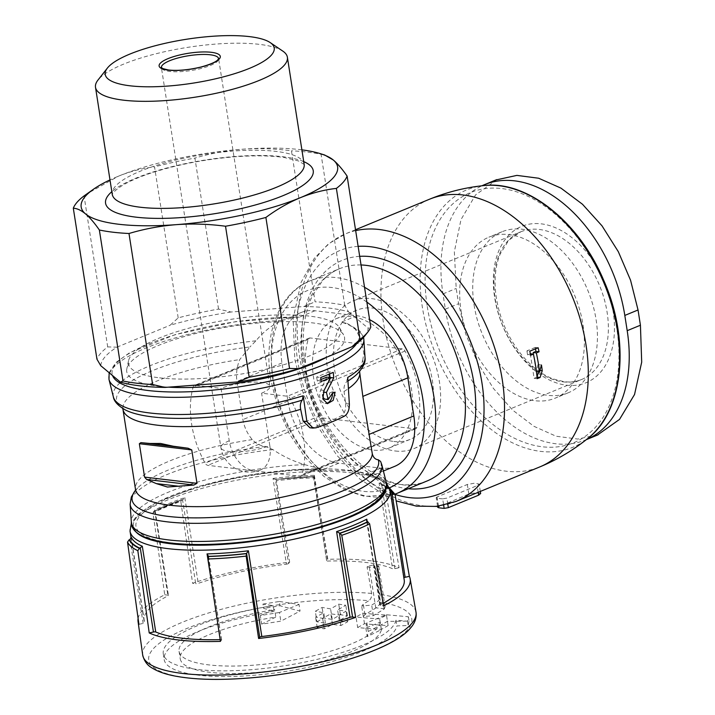 <?xml version="1.0" encoding="UTF-8"?>
<svg xmlns="http://www.w3.org/2000/svg" width="715" height="715" viewBox="0 0 715 715"><rect width="100%" height="100%" fill="white"/><g stroke="black" fill="none" stroke-linecap="round" stroke-linejoin="round"><path stroke-width="0.54" stroke-dasharray="3.58 2.68" d="M309.854 427.695L313.009 427.418A119.798 31.067 -8.9 0 0 341.582 415.638C344.702 413.35 346.042 409.32 345.604 403.564L344.067 391.436C343.656 387.405 344.442 384.241 346.418 381.953A124.759 32.354 -8.9 0 0 347.946 381.015M229.238 440.771A28.949 7.508 -8.9 0 0 220.926 447.653A28.949 7.508 -8.9 0 0 229.327 451.496A28.949 7.508 -8.9 0 0 269.805 445.57A28.949 18.992 67.6 0 1 260.555 469.943A28.949 18.992 67.6 0 1 253.852 470.801A28.949 18.992 67.6 0 1 229.238 440.771L221.033 388.379A28.949 7.508 171.1 0 1 251.707 382.194A28.949 7.508 171.1 0 1 269.921 386.306A28.949 7.508 171.1 0 1 261.601 393.187L287.35 396.235A3.995 2.619 67.6 0 1 290.076 398.425A79.865 52.401 67.6 0 1 302.007 474.626A3.995 2.619 67.6 0 1 300.809 476.127A3.995 2.619 67.6 0 1 299.88 476.244L207.815 465.349A3.995 2.619 67.6 0 1 205.098 463.15A79.865 52.401 67.6 0 1 193.166 386.949A3.995 2.619 67.6 0 1 194.364 385.448A3.995 2.619 67.6 0 1 195.284 385.331L221.033 388.379M269.805 445.57L261.601 393.187M395.422 348.044A69.882 45.849 -112.4 0 0 335.889 318.81A69.882 45.849 -112.4 0 0 317.094 338.767L402.286 348.857A3.995 2.619 67.6 0 1 405.012 351.047A79.865 52.401 67.6 0 1 416.943 427.257A3.995 2.619 67.6 0 1 415.746 428.75A3.995 2.619 67.6 0 1 414.816 428.875L329.624 418.784A69.882 45.849 -112.4 0 0 372.962 450.093A69.882 45.849 -112.4 0 0 389.148 448.028A69.882 45.849 -112.4 0 0 407.952 428.062A69.882 45.849 -112.4 0 0 395.422 348.044M474.09 305.073A87.051 57.111 -112.4 0 0 568.255 392.776A87.051 57.111 -112.4 0 0 587.882 290.531A87.051 57.111 -112.4 0 0 501.903 231.803A87.051 57.111 -112.4 0 0 474.09 305.073M585.728 439.904L586.282 439.671A129.781 85.148 67.6 0 1 585.728 439.904A129.781 85.148 67.6 0 1 445.356 309.148L442.969 293.91A129.781 85.148 67.6 0 1 481.901 185.802M442.665 498.847A144.752 94.97 67.6 0 1 437.071 498.185L436.23 497.712L437.044 496.961L467.333 484.475L474.832 483.143L479.005 484.082L477.128 485.637L446.839 498.123L442.665 498.847L443.675 505.282M359.627 371.648L359.734 370.835L357.339 373.838A124.759 32.354 -8.9 0 0 362.693 360.306L359.6 371.648M347.731 377.44L346.418 381.953M362.693 360.306L363.837 353.585C362.264 343.513 359.404 335.371 355.257 329.15L347.231 323.493L341.341 322.152A125.045 32.434 -8.9 0 1 356.803 343.459M326.809 357.143A110.226 28.591 -8.9 0 0 343.593 334.852A110.226 28.591 -8.9 0 0 231.231 326.344A110.226 28.591 -8.9 0 0 126.841 368.797A110.226 28.591 -8.9 0 0 158.739 386.288A110.226 28.591 -8.9 0 0 168.543 387.155M394.68 466.359A59.899 39.298 67.6 0 1 380.809 468.128L338.847 463.168A59.899 39.298 67.6 0 1 287.931 401.044L281.969 362.943A59.899 39.298 67.6 0 1 301.104 312.526A59.899 39.298 67.6 0 1 314.975 310.757L356.946 315.726A59.899 39.298 67.6 0 1 369.61 319.677M380.809 468.128L367.099 473.786A127.672 33.113 -8.9 0 0 325.137 468.817L323.252 469.594L304.492 464.589C293.329 461.264 282.827 456.277 272.969 449.619L265.515 446.437C260.457 445.892 256.033 443.613 252.252 439.609C247.336 433.701 244.226 427.034 242.912 419.598L236.942 381.497C235.914 373.99 236.844 366.688 239.722 359.591L249.937 346.954A124.759 32.354 -8.9 0 0 125.679 410.115L122.48 407.988L122.962 409.32A119.798 31.067 -8.9 0 1 239.722 359.591M314.975 310.757L299.379 317.183L296.162 316.977L281.925 320.472C271.995 325.021 263.334 331.796 255.934 340.805L249.937 346.954M381.819 464.723A127.404 33.042 -8.9 0 0 380.872 462.391L380.568 461.407M380.872 462.391C381.756 467.994 380.738 471.614 377.824 473.276C375.393 474.554 371.192 474.983 365.213 474.563L367.099 473.786A127.672 33.113 -8.9 0 1 385.644 490.025M383.392 471.015L377.824 473.276A129.022 33.462 -8.9 0 1 386.18 482.116M380.72 603.389A144.752 37.546 -8.9 0 1 383.589 603.728L385.126 606.785L384.161 609.037A1009.276 715.322 -83.2 0 1 373.346 615.651L363.435 616.571L364.954 614.659A1009.276 715.322 96.8 0 0 375.768 608.045L380.72 603.389L374.74 565.216A144.752 37.546 171.1 0 1 377.609 565.556A3.995 1.037 171.1 0 1 378.736 566.074A3.995 1.037 171.1 0 1 377.583 567.031L375.464 567.898L379.987 594.451C380.282 597.642 379.379 600.064 377.261 601.708A998.301 707.537 -83.2 0 1 371.693 605.087L361.781 606.016L363.3 604.095A998.301 707.537 96.8 0 0 368.869 600.716A133.142 34.535 -8.9 0 0 184.926 629.28A133.142 34.535 -8.9 0 0 187.366 677.749A133.142 34.535 -8.9 0 0 371.425 651.365A133.142 34.535 -8.9 0 0 377.261 601.708M375.768 608.045L369.19 566.03L367.072 566.906L371.594 593.45C371.898 596.668 370.987 599.081 368.869 600.716M369.19 566.03A3.995 1.037 171.1 0 1 374.74 565.216M357.67 627.538A1009.223 715.286 96.8 0 0 364.489 623.712A1003.753 658.524 -112.4 0 0 388.12 625.589A1008.248 714.589 -83.2 0 1 381.301 629.415A1004.754 659.176 67.6 0 1 357.67 627.538L356.025 617.009A998.247 707.501 96.8 0 0 362.836 613.175A992.715 651.276 -112.4 0 0 386.466 615.043A997.255 706.804 -83.2 0 1 379.656 618.877A993.725 651.937 67.6 0 1 356.025 617.009M381.301 629.415L379.656 618.877M364.489 623.712L362.836 613.175M388.12 625.589L386.466 615.043M316.959 621.8A1008.248 714.589 96.8 0 0 323.779 617.975A1003.753 658.524 -112.4 0 0 332.243 619.422A1008.722 714.928 96.8 0 0 340.403 614.703A1002.421 657.648 -112.4 0 0 347.436 615.803A1009.008 715.134 -83.2 0 1 339.276 620.522A1003.753 658.524 -112.4 0 0 347.705 621.719A1009.223 715.286 -83.2 0 1 340.885 625.545A1004.754 659.176 67.6 0 1 332.466 624.347A1009.008 715.134 -83.2 0 1 324.261 628.816A1005.826 659.882 67.6 0 1 317.228 627.707A1008.722 714.928 96.8 0 0 325.423 623.248A1004.754 659.176 67.6 0 1 316.959 621.8L315.315 611.262A997.255 706.804 96.8 0 0 322.125 607.419A992.715 651.276 -112.4 0 0 330.589 608.876A997.738 707.144 96.8 0 0 338.749 604.148A991.365 650.391 -112.4 0 0 345.783 605.248A998.024 707.35 -83.2 0 1 337.632 609.984A992.715 651.276 -112.4 0 0 346.051 611.182A998.247 707.501 -83.2 0 1 339.241 615.016A993.725 651.937 67.6 0 1 330.813 613.819A998.024 707.35 -83.2 0 1 322.617 618.296A994.806 652.652 67.6 0 1 315.574 617.188A997.738 707.144 96.8 0 0 323.779 612.71A993.725 651.937 67.6 0 1 315.315 611.262M325.423 623.248L323.779 612.71M323.779 617.975L322.125 607.419M332.243 619.422L330.589 608.876M340.403 614.703L338.749 604.148M347.436 615.803L345.783 605.248M339.276 620.522L337.632 609.984M347.705 621.719L346.051 611.182M340.885 625.545L339.241 615.016M332.466 624.347L330.813 613.819M324.261 628.816L322.617 618.296M317.228 627.707L315.574 617.188M274.176 611.388A117.805 30.557 -8.9 0 0 164.173 659.543A117.805 30.557 -8.9 0 0 198.359 675.192A117.805 30.557 -8.9 0 0 322.492 664.029A117.805 30.557 -8.9 0 0 396.879 625.92A995.584 691.476 -113.9 0 0 408.194 625.464A989.819 87.847 82.5 0 0 409.043 621.004A994.538 690.753 66.1 0 1 387.45 621.371A996.361 706.17 -83.2 0 1 368.216 631.488A994.422 88.258 -97.5 0 1 367.206 636.627A995.468 705.526 96.8 0 0 381.399 629.558A101.825 26.41 -8.9 0 1 317.308 662.573A101.825 26.41 -8.9 0 1 209.763 672.288A101.825 26.41 -8.9 0 1 180.216 658.756A101.825 26.41 -8.9 0 1 275.82 617.054A995.468 705.526 -83.2 0 1 261.627 624.124A994.422 960.29 167.8 0 0 280.816 621.138A996.361 706.17 96.8 0 0 300.059 611.021A994.538 612.174 69 0 1 280.048 605.73A989.819 955.839 -12.2 0 1 263.612 608.349A995.584 612.818 -111 0 0 274.176 611.388L273.282 605.659L262.95 604.112L263.612 608.349M138.111 618.502A137.718 35.723 171.1 0 1 164.745 594.782L152.974 512.959L154.091 511.252L153.573 511.35M395.073 494.726A136.216 35.33 -8.9 0 0 384.777 486.111L399.059 567.746A137.718 35.723 171.1 0 0 365.964 560.274A137.718 35.723 171.1 0 0 327.828 559.318L314.609 477.808A136.216 35.33 -8.9 0 0 276.446 480.677L289.664 562.187A137.718 35.723 171.1 0 0 192.603 583.297L180.832 501.474A136.216 35.33 -8.9 0 0 152.974 512.959M367.072 566.906A137.843 35.75 171.1 0 1 367.09 566.906A137.843 35.75 171.1 0 1 375.464 567.898M323.252 469.594A125.045 32.434 -8.9 0 0 137.861 518.884A125.045 32.434 -8.9 0 0 282.041 535.964A125.045 32.434 -8.9 0 0 365.213 474.563M180.832 501.474L181.538 499.812M384.777 486.111L383.749 484.806L380.738 484.627L379.111 482.983L392.535 568.711A131.667 34.15 171.1 0 0 327.801 561.052A1.993 0.518 171.1 0 1 326.639 560.766A1.993 0.518 171.1 0 1 326.701 560.596L327.828 559.318M314.609 477.808L313.957 476.44M276.446 480.677L275.784 479.309L313.992 476.431M155.173 510.859L168.418 595.416A1.993 0.518 171.1 0 0 167.837 595.148L154.628 510.063A131.667 34.15 -8.9 0 1 184.819 497.622L182.79 499.767L154.091 511.252A134.223 34.812 -8.9 0 1 181.959 499.767L182.566 499.812L195.696 583.663L192.603 583.297M313.474 476.753L275.641 479.39A134.223 34.812 -8.9 0 1 313.805 476.521L326.701 560.596M392.008 493.43L390.336 492.626C389.952 490.392 386.752 487.719 380.746 484.618M286.447 564.162A1.993 0.518 171.1 0 0 288.547 563.474L275.418 479.622L273.023 478.433L286.447 564.162A131.667 34.15 171.1 0 0 198.243 583.351A1.993 0.518 171.1 0 1 195.696 583.663M273.023 478.433A131.667 34.15 -8.9 0 1 314.377 475.323L313.51 476.771M100.735 365.678A135.269 35.089 -8.9 0 1 116.92 347.168L107.697 346.918A139.264 36.116 -8.9 0 0 96.954 359.207M364.65 336.113A135.269 35.089 -8.9 0 0 368.18 328.248L370.772 327.104M230.963 312.008A135.269 35.089 -8.9 0 0 170.152 325.227L178.187 317.862A139.264 36.116 -8.9 0 1 218.558 309.086L230.963 312.008L303.875 306.512A135.269 35.089 -8.9 0 1 348.509 311.794L344.719 305.323A139.264 36.116 -8.9 0 0 315.092 301.81L291.452 150.82C274.918 148.613 258.553 148.085 242.358 149.229A129.781 33.659 -8.9 0 0 118.476 176.176A129.781 33.659 -8.9 0 0 109.994 179.903M303.875 306.512L315.092 301.81M178.187 317.862L154.538 166.872C142.473 168.231 130.452 171.332 118.476 176.176L87.105 193.729M218.558 309.086L194.909 158.095A139.264 36.116 -8.9 0 0 154.538 166.872M107.697 346.918L84.048 195.928M344.719 305.323L321.08 154.333A139.264 36.116 -8.9 0 0 291.452 150.82M301.891 149.855A129.781 33.659 -8.9 0 0 242.358 149.229C226.208 150.525 210.389 153.475 194.909 158.095M324.753 155.048L321.08 154.333M159.579 377.833A107.322 27.831 -8.9 0 0 281.844 365.24A107.322 27.831 -8.9 0 0 339.554 327.756A107.322 27.831 -8.9 0 0 230.15 319.462A107.322 27.831 -8.9 0 0 128.521 360.798A107.322 27.831 -8.9 0 0 159.579 377.833M116.92 347.168L170.152 325.227M348.509 311.794L368.18 328.248M282.818 51.114A97.115 25.186 -8.9 0 0 187.544 47.387A97.115 25.186 -8.9 0 0 97.973 80.062M212.248 587.113L220.47 639.63A131.667 34.15 171.1 0 1 220.184 639.639M379.111 482.983A131.667 34.15 -8.9 0 1 390.265 492.313L403.689 578.042A131.667 34.15 171.1 0 1 404.216 579.972M383.097 603.353A131.667 34.15 171.1 0 1 380.219 604.89A1.993 0.518 171.1 0 0 379.862 605.274A1.993 0.518 171.1 0 0 380.434 605.534L383.526 605.9M131.203 537.188L144.582 622.64A131.667 34.15 171.1 0 1 144.055 620.709A131.667 34.15 171.1 0 1 168.052 595.792A1.993 0.518 171.1 0 0 168.418 595.416M288.547 563.474L289.664 562.187M381.712 484.815L394.85 568.666A1.993 0.518 171.1 0 1 392.535 568.711M394.85 568.666L399.059 567.746M220.443 641.373L221.57 640.086A1.993 0.518 171.1 0 0 221.632 639.925A1.993 0.518 171.1 0 0 220.47 639.63M138.916 624.32L143.134 623.409A1.993 0.518 171.1 0 0 144.591 622.667A1.993 0.518 171.1 0 0 144.582 622.64M167.837 595.148L164.745 594.782M461.05 310.444A87.051 57.111 -112.4 0 0 555.215 398.148A87.051 57.111 -112.4 0 0 574.842 295.903A87.051 57.111 -112.4 0 0 488.863 237.183A87.051 57.111 -112.4 0 0 461.05 310.444M480.498 493.618L476.324 492.671L468.825 494.011L437.723 507.248M496.836 179.769L475.573 194.9L460.987 219.612L454.347 251.769L456.197 288.449L458.583 303.696L465.599 333.637L477.406 362.353L493.368 388.379L512.583 410.07L533.908 426.292L556.073 436.221L577.836 439.064L597.99 434.64M393.858 441.477A69.882 45.849 -112.4 0 0 410.053 439.412A69.882 45.849 -112.4 0 0 425.809 357.33A69.882 45.849 -112.4 0 0 356.785 310.194A69.882 45.849 -112.4 0 0 337.033 380.729A69.882 45.849 -112.4 0 0 393.858 441.477M317.094 338.767A69.882 45.849 -112.4 0 0 329.624 418.784L322.751 417.971A3.995 2.619 67.6 0 1 320.034 415.781A79.865 52.401 67.6 0 1 308.102 339.58A3.995 2.619 67.6 0 1 309.3 338.079A3.995 2.619 67.6 0 1 310.221 337.963L317.094 338.767M395.35 451.004A79.865 52.401 -112.4 0 0 413.851 448.645A79.865 52.401 -112.4 0 0 431.86 354.837A79.865 52.401 -112.4 0 0 352.987 300.961A79.865 52.401 -112.4 0 0 330.41 381.578A79.865 52.401 -112.4 0 0 395.35 451.004M381.399 629.558L380.237 622.139L365.866 628.056L366.858 622.828L386.422 614.766L408.372 616.75L407.532 621.237L395.985 620.191L396.879 625.92M407.532 621.237L408.194 625.464M395.985 620.191A117.805 30.557 171.1 0 1 279.065 666.577A117.805 30.557 171.1 0 1 163.27 653.814A117.805 30.557 171.1 0 1 273.282 605.659M262.95 604.112L279.377 601.476L280.048 605.73M279.377 601.476L299.022 604.416L300.059 611.021M299.022 604.416L279.458 612.478L280.816 621.138M279.458 612.478L260.287 615.561L261.627 624.124M260.287 615.561L274.658 609.636L275.82 617.054M380.237 622.139A101.825 26.41 171.1 0 1 279.404 662.331A101.825 26.41 171.1 0 1 179.054 651.338A101.825 26.41 171.1 0 1 274.658 609.636M365.866 628.056L367.206 636.627M366.858 622.828L368.216 631.488M386.422 614.766L387.45 621.371M408.372 616.75L409.043 621.004M535.517 348.84L535.294 347.419L538.136 347.758M535.294 347.419L526.937 350.868L529.779 351.199M526.937 350.868L527.563 354.863L530.7 355.239M527.563 354.863L530.369 353.755M530.28 353.746L534.132 378.324L537.188 378.682M534.132 378.324L537.037 377.127M538.502 371.684L538.878 370.281L539.932 370.406M538.878 370.281L537.984 364.57L541.47 364.981M537.984 364.57L536.402 371.434M536.161 371.407L533.56 354.819M326.755 377.136L320.767 390.033A8.982 6.364 96.8 0 0 325.012 403.385A8.982 6.364 96.8 0 0 326.281 403.349M332.475 393.366A8.982 6.364 96.8 0 0 332.332 391.874L335.094 392.204M332.332 391.874L329.409 393.08L332.332 393.429M330.008 377.52L323.243 392.097A4.791 3.396 96.8 0 0 322.653 394.671M325.504 399.22A4.791 3.396 96.8 0 0 329.409 393.08M329.535 373.99L329.204 371.872L333.253 372.354M329.204 371.872L316.665 377.037L320.713 377.52M316.665 377.037L317.29 381.041L321.08 381.488M317.29 381.041L320.901 379.549M344.684 416.005L341.582 415.638M316.11 427.785L313.009 427.418M260.555 469.943A28.949 28.949 0 0 1 220.926 447.653L161.402 67.585A28.949 7.508 -8.9 0 0 169.804 71.437A28.949 7.508 -8.9 0 0 201.523 68.381A28.949 7.508 -8.9 0 0 218.611 58.63L269.921 386.306M438.331 506.22L437.071 498.185M344.067 391.436A119.798 31.067 -8.9 0 0 348.411 388.594M365.016 357.446A127.404 33.042 -8.9 0 0 363.837 353.585M355.659 230.623A144.752 94.97 -112.4 0 0 345.676 233.787A144.752 94.97 -112.4 0 0 299.424 355.614A144.752 94.97 -112.4 0 0 456 501.456M429.456 199.253A144.752 94.97 -112.4 0 0 383.204 321.08A144.752 94.97 -112.4 0 0 539.78 466.922M299.379 317.183A125.045 32.434 -8.9 0 0 169.92 336.39A125.045 32.434 -8.9 0 0 112.532 375.545M356.946 315.726L341.341 322.152M287.931 401.044L242.912 419.598M281.969 362.943L236.942 381.497M338.847 463.168L325.137 468.817A127.672 33.113 -8.9 0 0 190.977 488.863A127.672 33.113 -8.9 0 0 134.241 529.395M364.954 614.659L363.3 604.095M384.161 609.037L377.583 567.031M373.346 615.651L371.693 605.087M383.589 603.728L377.609 565.556M371.594 593.45A138.326 35.875 -8.9 0 0 221.927 609.144A138.326 35.875 -8.9 0 0 142.669 654.931M415.996 612.129A138.326 35.875 -8.9 0 0 379.987 594.451M304.492 464.589A129.022 33.462 -8.9 0 0 131.319 522.03M272.969 449.619A127.404 33.042 -8.9 0 0 130.148 504.138M265.515 446.437A124.759 32.354 -8.9 0 0 137.834 487.746L137.834 487.746A124.759 32.354 -8.9 0 0 135.528 490.258M252.252 439.609A119.798 31.067 -8.9 0 0 135.493 489.328M255.934 340.805A127.404 33.042 -8.9 0 0 113.354 396.852M281.925 320.472A129.022 33.462 -8.9 0 0 108.993 379.459M363.855 339.554A129.022 33.462 -8.9 0 0 355.257 329.15M389.997 489.426A134.223 34.812 -8.9 0 0 382.561 484.663M182.352 499.812A133.66 34.669 -8.9 0 0 154.485 511.297M390.167 490.249A133.66 34.669 -8.9 0 0 382.024 484.779M313.662 476.682A133.66 34.669 -8.9 0 0 275.498 479.559M303.732 161.617A105.105 27.259 -8.9 0 0 205.178 160.008A105.105 27.259 -8.9 0 0 111.844 191.665M304.152 164.289A97.115 25.186 -8.9 0 0 204.311 154.431A97.115 25.186 -8.9 0 0 112.255 194.346M390.193 490.436A131.667 34.15 -8.9 0 0 254.835 477.066A131.667 34.15 -8.9 0 0 130.032 531.174M367.188 521.637L380.219 604.89M314.377 475.323L327.801 561.052M184.819 497.622L198.243 583.351M154.628 510.063L168.052 595.792M367.304 521.691L380.434 605.534M208.44 556.243L221.57 640.086M130.005 539.557L143.134 623.409M384.447 608.849A141.32 36.653 -8.9 0 0 376.09 607.857M427.248 306.44A135.305 88.767 -112.4 0 0 586.944 435.086A135.305 88.767 -112.4 0 0 551.926 211.47A135.305 88.767 -112.4 0 0 427.248 306.44M484.144 185.56A139.202 91.323 -112.4 0 0 422.333 307.021A139.202 91.323 -112.4 0 0 490.15 428.651A139.202 91.323 -112.4 0 0 588.239 438.098M358.126 246.353A131.497 86.265 -112.4 0 0 297.726 361.245A131.497 86.265 -112.4 0 0 394.993 494.414M359.69 256.328A121.541 79.74 -112.4 0 0 303.553 362.541A121.541 79.74 -112.4 0 0 408.256 488.738M302.767 365.374A114.802 75.316 -112.4 0 0 426.944 481.034C386.922 502.708 314.314 438.67 305.064 363.47C301.158 336.568 303.669 313.903 312.589 295.474L322.536 280.727C327.533 275.32 333.172 271.325 339.446 268.751A114.802 75.316 -112.4 0 0 302.767 365.374M361.039 264.97A114.802 75.316 -112.4 0 0 339.446 268.751L309.72 281.004A114.802 75.316 -112.4 0 0 273.032 377.627A114.802 75.316 -112.4 0 0 397.218 493.287M364.534 287.287A114.802 75.316 -112.4 0 0 309.72 281.004C278.859 293.177 263.245 334.683 270.744 379.522L277.67 407.309L289.387 433.835L305.153 457.394L323.984 476.485L345.756 490.365L364.811 496.46L394.894 494.19M366.849 302.079A106.821 70.079 -112.4 0 0 273.058 380.586A106.821 70.079 -112.4 0 0 389.496 487.827M438.536 506.497L437.044 496.961M468.825 494.011L467.333 484.475M478.174 492.313L477.128 485.637M447.805 504.272L446.839 498.123M349.358 404.011L345.604 403.564M445.356 309.148L458.583 303.696M442.969 293.91L456.197 288.449M563.098 381.864A79.865 52.401 -112.4 0 0 581.599 379.504A79.865 52.401 -112.4 0 0 599.608 285.696A79.865 52.401 -112.4 0 0 520.726 231.821A79.865 52.401 -112.4 0 0 498.149 312.437A79.865 52.401 -112.4 0 0 563.098 381.864M566.539 385.206A84.549 55.475 -112.4 0 0 612.871 309.89A84.549 55.475 -112.4 0 0 538.86 223.634A84.549 55.475 -112.4 0 0 495.558 302.49A84.549 55.475 -112.4 0 0 566.539 385.206M320.034 415.781L205.098 463.15M322.751 417.971L207.815 465.349M308.102 339.58L193.166 386.949M310.221 337.963L195.284 385.331M402.286 348.857L287.35 396.235M405.012 351.047L290.076 398.425M416.943 427.257L302.007 474.626M414.816 428.875L299.88 476.244M320.767 390.033L324.047 390.426M355.525 229.73L345.676 233.787L328.507 243.842L314.26 258.401L301.095 282.362L293.114 318.827L294.83 359.413L303.321 393.599L317.63 426.247L336.908 455.375L360.065 479.238L390.149 498.4L396.155 500.884M301.104 312.526L283.632 319.73M385.108 606.794L378.736 566.074M363.309 616.589L361.656 606.034M135.439 490.749L137.834 487.746L135.537 490.204M109.145 372.712L115.884 362.532L129.674 352.692L175.309 334.584L235.727 321.634L296.162 316.977M363.533 337.444L360.146 331.26L347.24 323.493M153.537 511.35L181.556 499.803M389.63 488.175L383.741 484.77M128.521 360.798L126.841 368.797M339.554 327.756L343.593 334.852M304.197 164.468L298.405 160.929L283.962 157.461C271.235 155.629 255.514 155.361 236.808 156.648C206.572 158.989 178.428 164.307 152.375 172.592C139.434 176.846 129.326 181.208 122.051 185.668C110.628 193.202 112.434 195.079 112.264 194.525M144.055 620.709L131.131 538.207M386.359 482.938L380.72 478.576L355.641 470.935L293.874 469.603L245.031 475.698L198.305 486.45L156.701 502.18L138.361 514.076L131.399 522.862M313.483 476.744L326.639 560.766M390.274 492.403L403.68 578.015M366.652 520.931L379.862 605.274M208.494 555.993L221.632 639.925M131.185 537.054L144.591 622.667M501.903 231.803L488.863 237.183M568.255 392.776L555.215 398.148M437.544 506.327L436.195 497.729M480.301 491.437L479.148 484.064M356.785 310.194L335.889 318.81M410.053 439.412L389.148 448.028M413.851 448.645L581.599 379.504C576.308 381.694 570.49 382.427 564.162 381.712L553.008 378.896C541.764 374.562 531.227 366.455 521.396 354.577C507.23 336.729 498.695 316.45 495.763 293.722C494.119 278.519 495.567 265.319 500.125 254.12L508.74 240.276L520.726 231.821L352.987 300.961M309.3 338.079L194.364 385.448M415.746 428.75L300.809 476.127M163.27 653.814L164.173 659.543M179.054 651.338L180.216 658.756M325.012 403.385L327.452 403.671"/><path stroke-width="1.07" d="M303.223 395.788A127.404 33.042 -8.9 0 1 113.354 396.852C113.971 401.392 118.073 405.807 125.679 410.115L125.679 410.115A124.759 32.354 -8.9 0 0 302.266 400.15L303.223 395.788L306.869 421.519L313.027 428.062L316.11 427.785A124.16 32.202 -8.9 0 0 344.684 416.005C347.856 413.708 349.421 409.704 349.358 404.011L347.731 377.44A127.404 33.042 -8.9 0 0 365.016 357.446C365.821 361.951 363.256 367.412 357.339 373.838L357.357 373.82M481.901 185.802A129.781 85.148 67.6 0 1 484.43 184.684A129.781 85.148 67.6 0 1 624.812 315.431L627.198 330.679A129.781 85.148 67.6 0 1 586.291 439.662L598.071 434.818M480.498 493.618L478.621 495.173L448.332 507.659L444.158 508.374A154.735 101.521 67.6 0 1 438.563 507.713L438.331 506.22M359.6 371.648L362.836 396.405L372.3 453.819C373.293 457.493 375.277 459.477 378.271 459.79L380.568 461.407M538.136 347.758A144.752 94.97 67.6 0 1 539.056 351.789L536.339 352.915A144.752 94.97 67.6 0 1 539.521 371.8L541.47 364.981A144.752 94.97 67.6 0 1 542.238 370.683L540.111 377.475L537.188 378.682A144.752 94.97 -112.4 0 0 533.408 354.122L530.7 355.239A144.752 94.97 -112.4 0 0 529.779 351.199L538.136 347.758M168.543 387.155A110.226 28.591 -8.9 0 0 326.809 357.143M369.61 319.677A59.899 39.298 67.6 0 1 407.854 377.851L413.824 415.951A59.899 39.298 67.6 0 1 394.68 466.359L383.392 471.015M138.111 618.502A137.718 35.723 171.1 0 0 138.049 621.487A137.718 35.723 171.1 0 0 138.916 624.32L127.529 542.059A136.216 35.33 -8.9 0 0 137.825 550.666L149.212 632.936A137.718 35.723 171.1 0 0 220.443 641.373L208.002 558.978A136.216 35.33 -8.9 0 0 246.157 556.1L258.607 638.495A137.718 35.723 171.1 0 0 355.668 617.385L341.77 535.312A136.216 35.33 -8.9 0 0 369.637 523.827L383.526 605.9A137.718 35.723 171.1 0 0 410.169 578.873L415.996 612.129A138.326 35.875 -8.9 0 1 284.91 669.142A138.326 35.875 -8.9 0 1 142.669 654.931C144.108 661.035 147.37 665.468 152.474 668.221C157.765 671.465 164.79 673.986 173.566 675.773C192.898 679.625 217.583 680.403 247.605 678.115C316.387 672.922 392.696 650.444 410.66 627.85C414.995 622.881 416.774 617.635 415.996 612.129M409.355 576.361L395.073 494.726L392.857 493.27L392.008 493.43L405.146 577.273L409.355 576.361A137.718 35.723 171.1 0 1 410.169 578.873M302.266 400.15C300.488 402.357 299.951 405.414 300.666 409.32L303.115 421.081L309.854 427.695M150.043 443.479L140.882 442.639L139.353 443.72L144.582 477.111L146.647 479.479L156.326 483.599L167.408 487.031L193.863 485.065L196.991 483.313L191.763 449.932L188.09 448.225L173.271 446.223L160.58 443.461L150.043 443.479L173.271 446.223M332.332 393.429A126.68 32.854 -8.9 0 0 335.094 392.204L333.163 400.382L327.452 403.671L322.831 398.925L324.047 390.426L330.714 377.609A128.146 33.239 171.1 0 1 321.08 381.488L320.713 377.52A128.512 33.328 -8.9 0 0 333.253 372.354L333.762 377.833L326.406 392.472L328.203 399.542L332.332 393.429M131.185 537.054L130.005 539.557L129.165 539.762L127.529 542.059M137.825 550.666L139.461 548.378L142.312 546.242L155.736 631.971A131.667 34.15 171.1 0 0 182.262 638.209A131.667 34.15 171.1 0 0 220.184 639.639M208.36 556.35A133.66 34.669 -8.9 0 0 246.523 553.481L248.4 550.791A131.667 34.15 -8.9 0 1 207.046 553.902L208.44 556.243L208.002 558.978M246.157 556.1L246.523 553.481M339.67 533.22A133.66 34.669 -8.9 0 0 367.537 521.736L366.607 520.726L366.795 519.162A131.667 34.15 -8.9 0 1 336.604 531.611L340.063 533.274L341.77 535.312M369.637 523.827L367.537 521.736M394.921 494.253L395.073 494.726M120.406 382.132A135.269 35.089 -8.9 0 0 165.04 387.414L152.626 384.5A139.264 36.116 -8.9 0 1 122.998 380.988L120.406 382.132L100.735 365.678L96.954 359.207L73.305 208.208C77.095 208.405 81.161 210.299 85.514 213.883A129.781 33.659 -8.9 0 0 176.435 224.644A129.781 33.659 -8.9 0 0 300.318 197.706A129.781 33.659 -8.9 0 0 333.279 159.999A129.781 33.659 -8.9 0 0 320.481 153.698A129.781 33.659 -8.9 0 0 301.891 149.855M351.995 346.757A135.269 35.089 -8.9 0 0 364.65 336.113L367.894 331.983A139.264 36.116 -8.9 0 1 360.029 339.393L351.995 346.757L298.763 368.699A135.269 35.089 -8.9 0 1 237.952 381.926L249.169 377.225A139.264 36.116 -8.9 0 0 289.539 368.448L265.891 217.458C276.893 209.307 288.368 202.72 300.318 197.706C312.294 192.862 324.315 189.761 336.381 188.403A139.264 36.116 -8.9 0 0 347.124 176.113C342.271 169.089 337.659 163.717 333.279 159.999L324.753 155.048M298.763 368.699L289.539 368.448M367.894 331.983A139.264 36.116 -8.9 0 0 370.772 327.104L347.124 176.113M109.994 179.903A129.781 33.659 -8.9 0 0 93.477 189.243L84.048 195.928A139.264 36.116 -8.9 0 0 73.305 208.208M249.169 377.225L225.52 226.235A139.264 36.116 -8.9 0 0 265.891 217.458M360.029 339.393L336.381 188.403M93.477 189.243A129.781 33.659 -8.9 0 0 85.514 213.883C89.893 217.601 94.505 222.982 99.358 229.998A139.264 36.116 -8.9 0 0 128.986 233.501C144.448 228.889 160.267 225.931 176.435 224.644C192.612 223.5 208.977 224.036 225.52 226.235M237.952 381.926L165.04 387.414M122.998 380.988L99.358 229.998M152.626 384.5L128.986 233.501M107.402 68.059L97.973 80.062A97.115 25.186 -8.9 0 0 95.497 87.293A97.115 25.186 -8.9 0 0 123.677 100.198A97.115 25.186 -8.9 0 0 230.069 89.956A97.115 25.186 -8.9 0 0 287.385 57.245A97.115 25.186 -8.9 0 0 282.818 51.114L270.172 42.569A85.514 22.183 -8.9 0 0 186.275 39.289A85.514 22.183 -8.9 0 0 107.402 68.059A85.514 22.183 -8.9 0 0 130.041 85.8A85.514 22.183 -8.9 0 0 233.903 73.886A85.514 22.183 -8.9 0 0 270.172 42.569M336.604 531.611L350.028 617.34A131.667 34.15 171.1 0 1 261.824 636.52A1.993 0.518 171.1 0 0 259.724 637.217L258.607 638.495M131.131 538.207L130.032 531.174A131.667 34.15 -8.9 0 0 168.24 548.673A131.667 34.15 -8.9 0 0 312.491 534.784A131.667 34.15 -8.9 0 0 390.193 490.436L404.216 579.972A131.667 34.15 171.1 0 1 383.097 603.353M403.868 577.747A1.993 0.518 171.1 0 1 405.146 577.273M355.668 617.385L352.575 617.018A1.993 0.518 171.1 0 0 350.028 617.34M140.301 548.173L153.43 632.015A1.993 0.518 171.1 0 1 155.736 631.971M153.43 632.015L149.212 632.936M437.723 507.248L438.563 507.713M597.99 434.64L619.53 419.401L634.536 394.519L641.695 362.147L640.425 325.227L638.039 309.979L630.558 280.226L618.323 251.689L601.985 225.815L582.475 204.249L560.935 188.117L538.654 178.232L516.9 175.39L496.836 179.769M533.56 354.819L533.202 352.54L535.919 351.423L539.056 351.789M533.202 352.54L536.339 352.915M535.919 351.423L535.517 348.84M530.369 353.755L533.408 354.122M538.502 371.684L537.054 377.118L540.111 377.475M539.932 370.406L542.238 370.683M536.402 371.434L539.521 371.8M326.281 403.349A8.982 6.364 96.8 0 0 332.475 393.366M322.653 394.671A4.791 3.396 96.8 0 0 325.504 399.22L328.203 399.542M330.008 377.52L333.762 377.833M330.071 377.395L329.535 373.99M320.901 379.549L326.755 377.136L330.714 377.609M218.611 58.63A28.949 7.508 -8.9 0 0 188.849 55.69A28.949 7.508 -8.9 0 0 161.402 67.585C163.601 67.8 156.165 67.174 168.651 70.025C177.981 70.937 188.778 69.927 201.031 67.013C215.188 63.126 217.566 60.14 217.735 59.917L218.611 58.63M444.158 508.374L443.675 505.282M347.946 381.015A124.759 32.354 -8.9 0 0 357.339 373.838M348.411 388.594A119.798 31.067 -8.9 0 0 359.77 373.811M588.239 438.098C623.802 410.705 630.424 340.403 603.755 280.459C579.365 222.008 527.161 180.234 484.144 185.56A139.202 91.323 -112.4 0 1 604.291 283.766A139.202 91.323 -112.4 0 1 588.239 438.098C573.51 450.057 557.36 459.665 539.78 466.922L456 501.456A144.752 94.97 -112.4 0 0 491.545 338.856A144.752 94.97 -112.4 0 0 355.659 230.623M539.78 466.922A144.752 94.97 -112.4 0 0 572.42 296.904A144.752 94.97 -112.4 0 0 429.456 199.253L355.525 229.73M112.532 375.545A125.045 32.434 -8.9 0 0 228.916 388.317A125.045 32.434 -8.9 0 0 356.803 343.459M407.854 377.851L362.836 396.405M413.824 415.951L368.806 434.506M131.319 522.03A129.022 33.462 -8.9 0 0 264.05 535.91A129.022 33.462 -8.9 0 0 386.18 482.116C388.361 486.254 385.689 492.251 378.146 500.098C365.982 510.573 344.889 520.011 314.886 528.412C235.012 550.8 129.853 550.872 131.319 522.03L130.148 504.138A127.404 33.042 -8.9 0 0 261.216 517.839A127.404 33.042 -8.9 0 0 381.819 464.723L386.18 482.116M135.528 490.258A124.759 32.354 -8.9 0 0 245.951 514.541A124.759 32.354 -8.9 0 0 378.271 459.79M135.439 490.749L135.493 489.328A119.798 31.067 -8.9 0 0 255.693 501.948A119.798 31.067 -8.9 0 0 372.3 453.819M135.493 489.328L122.962 409.32A119.798 31.067 -8.9 0 0 300.666 409.32M113.354 396.852L108.993 379.459A129.022 33.462 -8.9 0 0 241.473 391.793A129.022 33.462 -8.9 0 0 363.855 339.554L363.533 337.444M129.165 539.762A134.223 34.812 -8.9 0 0 139.461 548.378M208.217 556.52A134.223 34.812 -8.9 0 0 246.38 553.642M340.063 533.274A134.223 34.812 -8.9 0 0 367.93 521.789M392.857 493.27A134.223 34.812 -8.9 0 0 389.997 489.426M129.701 539.646A133.66 34.669 -8.9 0 0 139.997 548.262M392.32 493.386A133.66 34.669 -8.9 0 0 390.167 490.249M131.203 537.188L131.158 536.911A131.667 34.15 -8.9 0 0 142.312 546.242M111.844 191.665A105.105 27.259 -8.9 0 0 136.065 217.163A105.105 27.259 -8.9 0 0 268.947 200.852A105.105 27.259 -8.9 0 0 303.732 161.617M112.282 194.471L112.255 194.346A97.115 25.186 -8.9 0 0 140.444 207.252A97.115 25.186 -8.9 0 0 246.836 197.009A97.115 25.186 -8.9 0 0 304.152 164.289L304.17 164.414M168.114 70.106A30.951 8.026 -8.9 0 0 219.282 58.979A30.951 8.026 -8.9 0 0 181.726 54.528A30.951 8.026 -8.9 0 0 168.114 70.106M207.046 553.902L212.248 587.113M248.4 550.791L261.824 636.52M366.795 519.162L367.188 521.637M134.241 529.395A127.672 33.113 -8.9 0 0 170.429 543.713A127.672 33.113 -8.9 0 0 305.457 531.486A127.672 33.113 -8.9 0 0 385.644 490.025M339.446 533.175L352.575 617.018M246.595 553.365L259.724 637.217M394.993 494.414A131.497 86.265 -112.4 0 0 482.187 384.447A131.497 86.265 -112.4 0 0 358.126 246.353M408.256 488.738A121.541 79.74 -112.4 0 0 472.293 374.222A121.541 79.74 -112.4 0 0 359.69 256.328M364.534 287.287A114.802 75.316 -112.4 0 1 433.844 396.36A114.802 75.316 -112.4 0 1 397.218 493.287L426.944 481.034A114.802 75.316 -112.4 0 0 458.395 361.727A114.802 75.316 -112.4 0 0 361.039 264.97M389.496 487.827A106.821 70.079 -112.4 0 0 423.405 403.171A106.821 70.079 -112.4 0 0 366.849 302.079M191.763 449.932L139.353 443.72M196.991 483.313L144.582 477.111M188.09 448.225L140.882 442.639M179.554 486.343L156.326 483.599M193.863 485.065L146.647 479.479M478.621 495.173L478.174 492.313M448.332 507.659L447.805 504.272M306.869 421.519L303.115 421.081M627.198 330.679L640.425 325.227M624.812 315.431L638.039 309.979M323.296 392.106L326.406 392.472M359.734 370.835L359.627 371.648M138.049 621.487L142.669 654.931M135.537 490.204L131.337 496.97L130.148 504.138M381.819 464.723L380.594 461.461M122.48 407.988L122.962 409.32M365.016 357.446L363.855 339.554M108.993 379.459L109.145 372.712M394.93 494.262L389.63 488.175M320.481 153.698L324.753 155.03M304.152 164.289L287.385 57.245M112.255 194.346L95.497 87.293M390.193 490.436L386.359 482.938M131.399 522.862L130.032 531.174M484.144 185.56C465.268 187.455 447.045 192.022 429.456 199.253M456 501.456L436.74 506.426L416.371 506.131L396.155 500.884M397.218 493.287L394.894 494.19M437.687 507.266L437.544 506.327M480.641 493.591L480.301 491.437M313.018 428.124L309.854 427.749M484.43 184.684L496.764 179.599"/></g></svg>
